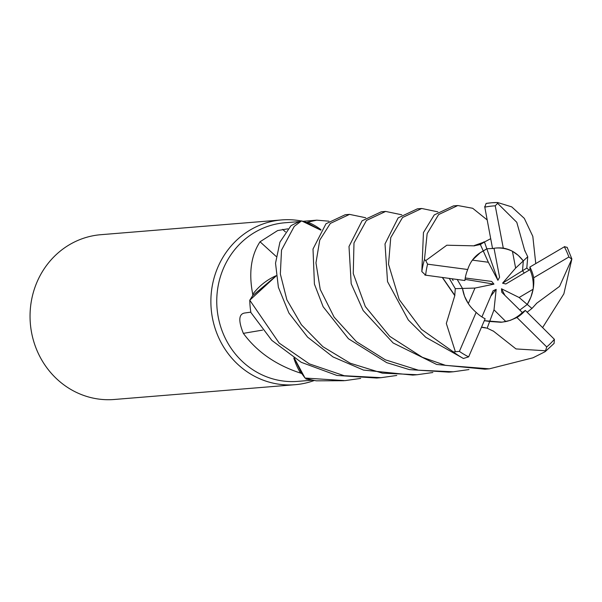 <?xml version="1.0" encoding="UTF-8"?>
<svg xmlns="http://www.w3.org/2000/svg" width="602" height="602" viewBox="0 0 602 602"><rect width="100%" height="100%" fill="white"/><g stroke="black" fill="none" stroke-linecap="round" stroke-linejoin="round"><path stroke-width="0.9" d="M396.763 375.46L381.051 377.68L344.216 375.723L309.33 363.871L279.185 343.102L249.762 300.202L276.167 275.934L249.807 300.127L252.689 295.635A79.562 74.573 85.3 0 0 252.689 295.65M360.673 378.41L344.961 380.637L305.033 378.048L294.446 358.378L304.973 377.973L301.835 373.624A79.562 74.573 85.3 0 0 301.843 373.624A79.562 74.573 85.3 0 1 300.624 373.127C276.047 365.113 256.964 351.861 243.366 333.373C238.339 321.039 238.67 314.267 244.367 313.055L250.838 312.137M299.826 221.551L284.874 222.77A79.562 74.573 85.3 0 0 254.638 232.432A79.562 74.573 85.3 0 0 220.099 324.832A79.562 74.573 85.3 0 0 297.832 381.367L312.784 380.148M312.227 380.028L305.921 379.027L306.945 378.65M276.137 275.708A63.187 59.222 85.3 0 0 252.742 294.265A79.562 74.573 85.3 0 0 252.689 295.635L276.16 275.897M252.742 294.265C248.588 273.052 251.026 255.557 260.034 241.778L277.657 230.551L287.884 228.828M301.309 220.987A82.662 77.477 85.3 0 0 281.661 219.926A82.662 77.477 85.3 0 0 250.244 229.956A82.662 77.477 85.3 0 0 214.357 325.96A82.662 77.477 85.3 0 0 295.123 384.701A82.662 77.477 85.3 0 0 314.342 380.464M281.661 219.926L100.827 234.697A82.662 77.477 85.3 0 0 69.411 244.736A82.662 77.477 85.3 0 0 33.524 340.732A82.662 77.477 85.3 0 0 114.29 399.48L295.123 384.701M505.853 321.566L501.022 322.266L489.659 321.476L494.001 309.849L505.853 321.566A37.196 34.863 85.3 0 0 515.583 317.713A37.196 34.863 85.3 0 0 522.318 312.506L501.835 292.339L501.496 288.772L519.127 297.508L527.254 304.454L519.819 310.053L527.262 304.454C532.251 296.154 534.395 287.274 533.696 277.793A37.196 34.863 85.3 0 0 529.895 267.04L529.963 269.651L505.846 283.978L502.565 283.188L522.513 270.742L524.259 273.037L522.506 270.742L523.319 260.899L522.513 270.742L526.803 268.063L527.751 256.753L524.899 250.853M481.495 327.307L487.161 328.173L489.659 321.476L484.332 320.678L502.181 322.153L510.172 320.407L516.937 317.495A37.196 34.863 85.3 0 0 525.32 310.421L522.318 312.506M468.303 303.581L464.541 296.274L462.479 288.441L457.242 279.524L462.479 288.441L474.97 288.065L468.303 303.581M472.367 260.132L480.268 252.674L486.837 248.792L492.534 248.483L486.837 248.792L483.278 251.004L488.342 262.254L472.367 260.132M321.009 229.716A63.187 59.222 85.3 0 0 307.833 222.138L316.78 220.166L328.948 221.19M307.833 222.138A79.562 74.573 85.3 0 0 306.591 222.492A79.562 74.573 85.3 0 0 306.584 222.492M320.738 230.114L306.591 222.492L301.67 220.911L320.738 230.122L301.579 220.889A82.662 77.477 85.3 0 0 290.947 225.735L279.93 242.147L275.528 263.202L278.387 287.297L288.885 312.995L307.599 337.135L332.989 356.918L363.518 370.079L412.799 375.091L417.141 374.73L382.39 373.157L350.274 363.232L322.883 346.684L301.414 324.764L286.876 299.819L280.344 274L281.518 250.078L294.25 226.367L301.579 220.889M276.122 256.422A1398.928 3.123 42.2 0 0 260.034 241.778M262.577 330.122A1398.928 550.378 -25.2 0 0 243.366 333.373M293.806 357.987A63.187 59.222 85.3 0 0 300.624 373.127M294.408 358.363L301.835 373.624M501.496 288.772L504.912 295.371M492.948 248.483L494.061 248.491L492.948 248.483M512.43 251.267L518.277 255.391L523.319 260.907L515.636 268.093L512.43 251.267A37.196 34.863 85.3 0 0 495.958 248.039M519.127 297.508L533.124 289.231A37.196 34.863 85.3 0 0 529.963 269.651M533.124 289.231L530.889 297.125L527.254 304.454M481.909 316.93L493.098 290.774L496.168 289.359L490.796 296.146M496.168 289.359L494.001 309.849M465.256 277.981L491.706 281.443L493.949 284.136L465.037 279.358M493.949 284.136L474.97 288.065M494.024 248.287L499.585 277.244L497.899 280.321L484.452 242.004L480.358 244.517L474.421 245.744L483.88 242.132M497.899 280.321L488.342 262.254M502.565 283.188L515.636 268.093M480.358 244.517L483.278 251.004L480.268 252.674C474.218 256.618 470.034 262.231 467.731 269.508L427.578 264.165L425.742 260.606L424.463 259.552L427.149 233.674L438.625 214.568L457.806 205.53L472.698 208.284L487.138 219.896M527.751 256.753L523.319 260.899C517.833 253.72 511.158 249.469 503.287 248.137A37.196 34.863 85.3 0 0 496.537 247.986A37.196 34.863 85.3 0 0 492.549 248.558L484.685 206.554M497.666 202.528A82.662 77.477 85.3 0 0 491.683 202.769L486.092 203.446L484.791 207.156A79.359 74.377 85.3 0 1 495.243 205.824L497.606 203.318L497.613 202.52L511.708 206.862L524.304 218.368L532.815 236.353L535.757 263.556M432.853 372.51L417.141 374.73M536.352 303.491L559.551 286.386L571.87 258.943L563.856 293.866L542.628 327.548M349.544 214.38L345.202 214.733L325.975 223.771L313.01 249.01L314.417 284.106L323.131 306.727L348.453 338.745L386.71 362.645L409.413 369.62L448.896 372.141L453.231 371.788L418.413 370.2L385.333 359.815L356.376 341.635L334.102 317.134L320.226 289.396L315.96 262.856L319.752 240.115L330.347 223.417L349.544 214.38L365.692 217.751M468.943 369.568L453.231 371.788M249.762 300.202A82.662 77.477 85.3 0 0 250.899 312.536L271.788 340.356L301.226 362.306L336.939 375.452L376.709 378.033L381.051 377.68M457.279 205.575L453.479 205.892L434.245 214.929L423.447 232.575L421.821 271.577L425.637 275.182A79.359 74.377 85.3 0 1 427.578 264.165M493.143 330.912L515.997 348.927L545.547 350.77L545.171 351.658L532.966 357.806L489.313 368.838L445.585 365.376L422.363 357.302L389.705 336.315L365.309 306.501L353.261 273.564L353.984 242.975L366.437 220.467L385.634 211.43L401.782 214.801M385.634 211.43L381.292 211.784L362.065 220.821L349.002 246.504L351.192 283.7L363.179 310.572L393.144 342.974L436.653 364.458L484.986 369.192L489.313 368.838M305.033 378.048A82.662 77.477 85.3 0 0 316.374 380.825L343.87 380.72M454.894 295.281L446.323 323.47L455.375 351.741L453.464 351.959L421.513 329.384L399.164 299.503L388.523 264.255L390.751 237.617L402.535 217.518L421.724 208.48L417.389 208.834L398.155 217.879L385.017 243.915L387.537 281.646L408.322 320.008L425.757 337.293L463.405 358.476L468.642 356.866L485.152 318.759A37.196 34.863 85.3 0 1 476.167 312.378L459.394 351.38L455.375 351.734M524.831 250.929L516.779 222.304L497.598 203.31M525.034 250.718L525.11 251.493M564.789 246.542L529.895 267.04M529.143 270.132L526.803 268.063M567.393 248.227L567.152 247.332L564.36 246.79A79.359 74.377 85.3 0 1 568.882 256.986L571.644 259.041M454.548 295.304L442.342 277.514M421.724 208.48L437.872 211.851M449.34 278.485L455.27 288.659L454.773 295.289L442.523 277.545M424.899 275.076L464.902 280.524A37.196 34.863 85.3 0 1 467.731 269.508M553.366 344.043L554.088 343.411L554.382 339.317L525.32 310.421M527.134 312.212L531.95 308.457L536.442 303.558M487.161 328.173L493.098 331.025M490.66 238.708L484.452 242.004M474.474 245.849L446.804 245.217L425.742 260.606M474.331 245.541L484.061 242.087M503.287 248.137L495.243 205.824M455.27 288.659L462.479 288.441C464.014 297.9 468.582 305.876 476.167 312.378M516.937 317.495L546.721 346.948L545.547 350.77M527.262 304.454L531.95 308.457M533.696 277.793L568.882 256.986M285.438 231.913A1395.112 3.115 42.2 0 0 282.654 229.377M497.613 202.52L491.683 202.769A82.662 77.477 85.3 0 0 486.092 203.446M424.463 259.552A82.662 77.477 85.3 0 0 421.821 271.577M453.464 351.959A82.662 77.477 85.3 0 0 463.405 358.476M546.721 346.948A79.359 74.377 85.3 0 0 554.382 339.317M459.394 351.38A79.359 74.377 85.3 0 0 468.642 356.866M316.78 220.166L303.002 221.295M453.095 280.547L452.155 278.854M485.453 327.736L481.585 327.104M484.956 241.793L483.654 241.981M554.088 343.411L545.171 351.658M567.152 247.332L571.87 258.943"/></g></svg>
